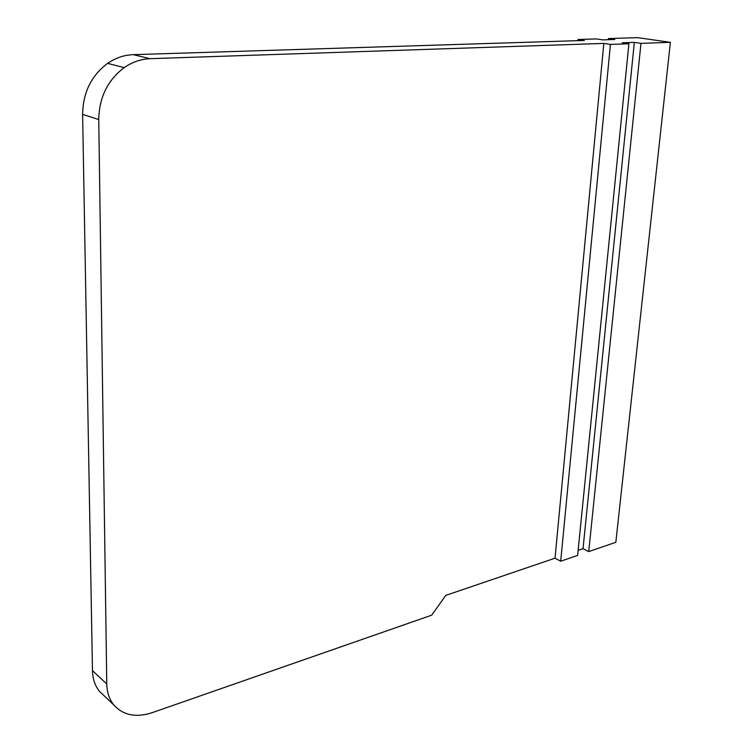<?xml version="1.0" encoding="UTF-8"?>
<svg xmlns="http://www.w3.org/2000/svg" width="753" height="753" viewBox="0 0 753 753"><rect width="100%" height="100%" fill="white"/><g stroke="black" fill="none" stroke-linecap="round" stroke-linejoin="round"><path stroke-width="1.13" d="M445.757 595.397L431.723 615.163L152.021 712.724C135.992 717.882 123.285 715.312 113.882 705.034C109.326 699.424 106.964 692.402 106.775 683.978L98.756 119.539L82.614 114.371C82.952 92.675 91.282 75.677 107.613 63.384C115.614 57.906 124.16 54.988 133.262 54.658L150.12 58.687L603.821 43.41L610.438 44.408L560.693 561.23L555.017 558.189L445.757 595.397M634.346 42.375L640.982 43.354L670.386 42.347L615.832 542.292L588.724 551.601L583.029 548.655L634.346 42.375L622.279 42.789L628.906 43.768L577.626 555.413L560.693 561.23M583.029 548.655L578.135 550.321M628.906 43.768L610.438 44.408M555.017 558.189L603.821 43.41M133.262 54.658L584.337 40.455L577.956 39.495L596.367 38.921L602.758 39.871L614.806 39.495L608.415 38.554L608.302 39.702M150.12 58.687C140.933 59.045 132.283 62.019 124.189 67.619C107.641 80.157 99.17 97.466 98.756 119.539M670.386 42.347L637.753 37.65L608.415 38.554M104.413 696.036L99.594 691.47C95.057 685.898 92.685 678.942 92.468 670.622L106.775 683.978M82.614 114.371L92.468 670.622M640.982 43.354L588.724 551.601M577.956 39.495L577.852 40.662M99.594 691.47L113.882 705.034M124.189 67.619L107.613 63.384"/></g></svg>
